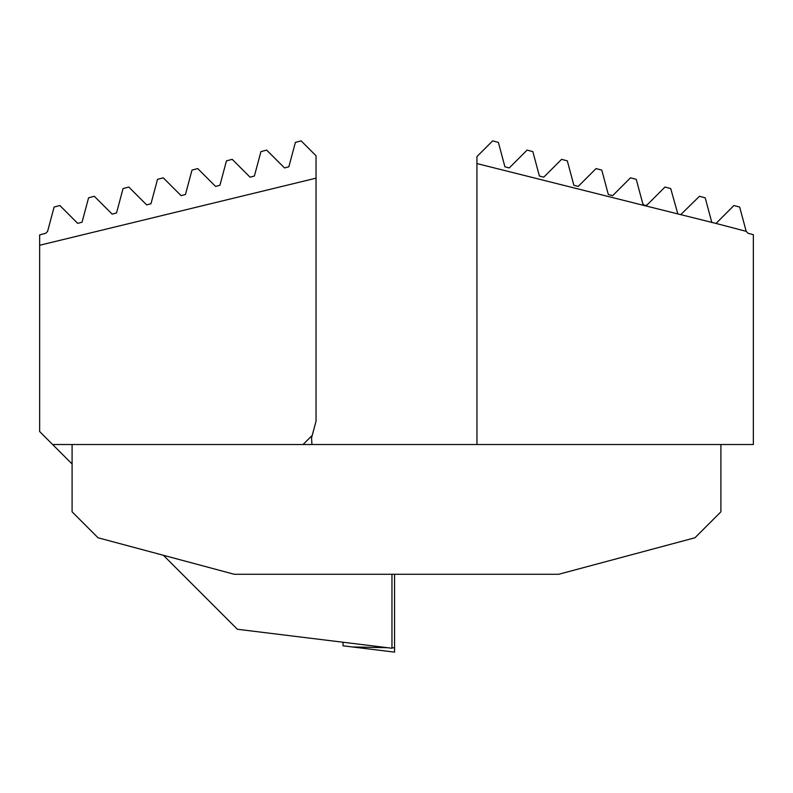 <?xml version="1.0" encoding="UTF-8"?>
<svg xmlns="http://www.w3.org/2000/svg" width="793" height="793" viewBox="0 0 793 793"><rect width="100%" height="100%" fill="white"/><g stroke="black" fill="none" stroke-linecap="round" stroke-linejoin="round"><path stroke-width="1.19" d="M39.65 245.265L39.65 234.906L45.746 233.271L47.58 231.437L54.112 207.052L59.852 205.516L77.704 223.368L82.046 222.199L88.578 197.814L94.327 196.277L112.18 214.13L116.521 212.97L123.054 188.575L128.793 187.039L146.646 204.891L150.987 203.732L157.52 179.347L163.259 177.81L181.111 195.663L185.453 194.493L191.985 170.108L197.735 168.572L215.587 186.424L219.929 185.255L226.461 160.87L232.2 159.334L250.053 177.186L254.394 176.026L260.927 151.632L266.666 150.095L284.518 167.947L288.86 166.788L295.392 142.403L301.142 140.867L316.05 155.775L316.05 178.167L39.65 245.265L39.65 431.541L52.625 444.516L476.95 444.516L476.93 156.578L492.641 140.867L498.381 142.403L504.913 166.788L509.255 167.947L527.107 150.095L532.846 151.632L539.389 176.026L543.73 177.186L561.583 159.334L567.322 160.87L573.854 185.255L578.196 186.424L596.049 168.572L601.788 170.108L608.32 194.493L612.662 195.663L630.514 177.81L636.254 179.347L642.796 203.732L644.64 205.625L476.95 163.576M316.05 178.167L316.05 421.162L312.244 435.337L303.075 444.516M312.244 435.337L311.55 437.934L311.956 444.516M391.96 574.281L391.96 648.248L237.375 629.265L163.388 555.278M72.094 463.984L52.625 444.516M343.042 642.241L343.042 645.809L394.557 652.133L394.557 574.281M720.906 444.516L720.906 511.822L694.955 537.773L558.708 574.281L234.292 574.281L98.045 537.773L72.094 511.822L72.094 444.516M746.193 231.348L739.661 207.052L733.921 205.516L716.029 223.438L746.193 231.348L748.037 233.271L753.35 234.698L753.35 444.516L476.95 444.516M716.029 223.438L644.64 205.625L647.138 204.891L664.99 187.039L670.729 188.575L677.846 214.031M711.846 222.546L705.195 197.814L699.456 196.277L680.662 214.725M352.28 646.949L387.509 647.703M391.96 647.792L394.557 647.851"/></g></svg>

